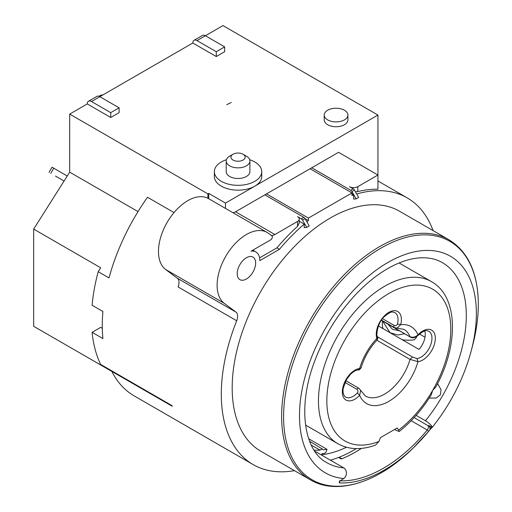 <?xml version="1.0" encoding="UTF-8"?>
<svg xmlns="http://www.w3.org/2000/svg" width="512" height="512" viewBox="0 0 512 512"><rect width="100%" height="100%" fill="white"/><g stroke="black" fill="none" stroke-linecap="round" stroke-linejoin="round"><path stroke-width="0.77" d="M192.819 43.008A5.92 3.418 60 0 1 194.048 40.301A5.92 3.418 60 0 1 197.005 40.589L216.275 51.712L224.653 46.88L224.653 51.712L216.275 56.55L192.819 43.008L99.84 96.691A5.92 3.418 -120 0 0 96.883 96.397L88.506 101.235A5.92 3.418 60 0 1 91.469 101.523L110.733 112.646L119.11 107.814L99.84 96.691L91.469 101.523M119.11 107.814L119.11 112.646L110.733 117.485L87.277 103.942L69.69 114.099L69.69 172.147L33.67 229.094L33.67 326.31L172.224 406.253A153.997 88.909 120 0 1 171.878 405.555L100.678 364.448A153.997 88.909 120 0 1 92.102 332.326L102.906 338.56A153.997 88.909 120 0 1 102.272 325.389A153.997 88.909 120 0 1 102.906 311.482L92.102 305.242A153.997 88.909 120 0 1 98.214 271.686L109.018 277.926A153.997 88.909 120 0 1 147.501 197.261L174.029 212.576M225.485 208.403L225.485 203.085L377.939 115.066L222.976 25.6L205.382 35.757A5.92 3.418 -120 0 0 202.426 35.462L194.048 40.301M225.485 203.085L208.736 193.408L207.898 193.894L69.69 114.099M214.362 171.648L214.362 176.486A23.693 13.677 0 0 0 228.986 189.12A23.693 13.677 0 0 0 254.803 186.157A23.693 13.677 0 0 0 261.741 176.486L261.741 171.648A23.693 13.677 180 0 1 254.803 181.318A23.693 13.677 180 0 1 228.986 184.288A23.693 13.677 180 0 1 214.362 171.648A23.693 13.677 180 0 1 221.299 161.978A23.693 13.677 180 0 1 226.413 159.731M231.264 102.438L226.752 104.685L231.264 102.438M324.211 115.066L324.211 119.904A11.846 6.842 0 0 0 331.52 126.221A11.846 6.842 0 0 0 344.429 124.736A11.846 6.842 0 0 0 347.904 119.904L347.904 115.066A11.846 6.842 180 0 1 344.429 119.904A11.846 6.842 180 0 1 331.52 121.382A11.846 6.842 180 0 1 324.211 115.066A11.846 6.842 180 0 1 327.68 110.234A11.846 6.842 180 0 1 340.589 108.749A11.846 6.842 180 0 1 347.904 115.066M216.275 56.55L216.275 51.712M224.653 46.88L205.382 35.757L197.005 40.589M377.939 115.066L377.939 175.034L338.566 152.307L311.763 167.782L350.733 190.278A2.368 1.37 60 0 1 351.917 191.526L356.16 198.874L353.645 199.098L353.645 194.912A153.997 88.909 -60 0 0 351.968 195.469L351.968 192.928L310.086 168.749L311.763 167.782M356.16 198.874L358.669 197.421L354.432 190.08A2.368 1.37 -120 0 0 353.248 188.826L349.459 186.643A5.92 3.418 180 0 0 357.83 186.643L377.939 175.034L377.939 189.229A153.997 88.909 120 0 0 357.83 191.558L355.411 191.776M356.685 193.984A153.997 88.909 -60 0 1 407.187 197.875A153.997 88.909 -60 0 1 433.056 230.586M294.458 470.643A153.997 88.909 -60 0 1 253.197 464.608A153.997 88.909 -60 0 1 221.299 394.106A153.997 88.909 -60 0 1 236.691 320.768A9.478 5.472 120 0 0 235.994 312.128L224.307 303.354A41.459 23.936 -60 0 1 217.114 285.293A41.459 23.936 -60 0 1 235.206 243.571A41.459 23.936 -60 0 1 267.162 232.461A41.459 23.936 -60 0 1 268.55 233.382L271.942 235.93A2.368 1.37 -60 0 1 272.352 236.96A2.368 1.37 -60 0 1 270.675 239.859L251.091 251.168A18.95 10.944 -60 0 1 255.904 251.955A18.95 10.944 -60 0 1 259.834 260.634L279.411 249.325A153.997 88.909 -60 0 1 304.224 224.122L304.224 227.629L306.739 227.405L309.248 225.958L305.011 218.611A2.368 1.37 -120 0 0 303.827 217.357L264.858 194.861L235.526 211.795A9.478 5.472 -60 0 1 232.915 212.691M111.872 371.462A153.997 88.909 120 0 0 134.163 395.885L253.197 464.608M92.102 332.326L100.678 327.373L102.304 328.307M171.878 405.555L171.878 406.106M33.67 229.094L100.678 267.782L98.214 271.686M69.69 172.147L138.022 211.597M207.898 193.894L207.898 198.272A41.459 23.936 120 0 0 176.173 210.15A41.459 23.936 120 0 0 158.477 251.443A41.459 23.936 120 0 0 165.67 269.504L177.363 278.278A9.478 5.472 -60 0 1 178.061 286.918L236.691 320.768M208.736 193.408L208.736 198.733A41.459 23.936 120 0 0 208.525 198.611A41.459 23.936 120 0 0 207.898 198.272M306.893 221.869A153.997 88.909 -60 0 1 308.416 220.614L308.416 218.074L266.534 193.894L310.086 168.749M266.534 193.894L264.858 194.861M308.416 218.074L351.968 192.928M399.488 211.213A138.598 80.019 120 0 0 292.685 248.339A138.598 80.019 120 0 0 232.186 387.821A138.598 80.019 120 0 0 260.896 451.27L310.336 479.814A138.598 80.019 -60 0 1 281.632 416.365A138.598 80.019 -60 0 1 281.632 416.032A138.598 80.019 -60 0 1 379.635 246.618A138.598 80.019 -60 0 1 448.934 239.757L399.488 211.213M237.216 273.69A13.03 7.526 120 0 0 239.91 279.654A13.03 7.526 120 0 0 249.952 276.16A13.03 7.526 120 0 0 255.642 263.053A13.03 7.526 120 0 0 252.941 257.082A13.03 7.526 120 0 0 242.899 260.576A13.03 7.526 120 0 0 237.216 273.69M255.904 251.955L253.395 250.502A18.95 10.944 120 0 0 252.781 250.195M271.206 235.379A9.478 5.472 120 0 0 274.893 234.528L297.523 221.459A5.92 3.418 180 0 0 299.258 219.04L299.258 223.027L297.523 226.374A153.997 88.909 120 0 0 276.902 247.872L259.59 257.869M305.011 218.611L302.496 220.064A2.368 1.37 60 0 0 301.312 218.81L297.523 216.621A5.92 3.418 180 0 1 299.258 219.04M299.258 221.254L304.224 224.122M302.496 220.064L306.739 227.405M279.411 249.325L276.902 247.872M305.043 218.669L308.416 220.614M351.968 193.946L353.645 194.912M339.501 480.806L339.392 482.925L339.174 482.131L340.531 480.627L343.827 478.47A5.92 4.672 -84.9 0 0 346.394 473.05A5.92 4.672 -84.9 0 0 343.802 467.917L314.669 451.098M432.038 427.386L430.79 428.794A131.027 75.648 -60 0 1 430.106 429.645L429.568 426.592L428.813 425.523L432.288 427.322M430.79 428.794L430.79 426.662M416.128 415.373L425.472 420.768A5.92 1.254 38.8 0 1 430.355 424.557A5.92 1.254 38.8 0 1 432.186 427.456A5.92 1.254 38.8 0 1 432.179 427.462C450.752 404.058 463.776 378.49 471.245 350.746L472.666 345.325A137.69 79.494 -60 0 0 478.31 304.333A137.69 79.494 120 0 0 380.954 248.122A137.69 79.494 -60 0 0 283.59 416.755A137.69 79.494 -60 0 0 380.954 472.966A137.69 79.494 -60 0 0 413.626 447.584C378.867 482.451 337.043 495.827 310.336 479.814M430.106 429.645L428.57 431.437A132.218 76.339 -60 0 1 415.354 445.875A132.218 76.339 -60 0 1 383.981 470.253A132.218 76.339 -60 0 1 339.392 482.925M411.168 420.73L427.386 430.086L428.608 431.392L413.626 447.584M361.402 448.397A130.304 75.232 -60 0 1 341.338 458.982L338.65 457.434M314.029 450.118A115.501 66.682 120 0 0 320.134 450.125A3.872 2.24 -60 0 1 322.88 449.37A3.872 2.24 -60 0 1 323.347 449.85A115.501 66.682 120 0 0 326.976 449.312L326.477 451.021A2.368 1.37 -60 0 1 324.346 453.338A119.642 69.075 -60 0 1 321.952 453.651L321.638 454.733A120.826 69.76 120 0 0 346.4 447.264M330.368 460.16A129.12 74.547 120 0 0 356.326 448.614M308.653 438.733L326.976 449.312M311.27 445.158L320.134 450.125M378.413 325.978L418.982 349.402A15.398 8.89 -60 0 0 425.261 334.381A15.398 8.89 -60 0 0 424.787 330.976M416.96 358.554L418.003 361.677L410.022 359.386L412.512 357.037L416.96 358.554A15.398 8.89 120 0 0 428.883 348.794A15.398 8.89 120 0 0 431.962 338.253A15.398 8.89 120 0 0 428.774 331.2C426.835 331.155 426.355 328.269 418.042 335.482L418.003 334.816C415.36 337.21 412.698 337.824 410.022 336.653A38.502 22.227 120 0 0 403.885 329.331L396.787 328.154M358.234 369.888L359.648 368.506A17.766 10.259 120 0 0 345.888 379.77A17.766 10.259 120 0 0 350.157 400.851A17.766 10.259 120 0 0 359.648 395.373L360.691 390.144M394.874 327.635C393.894 327.558 393.626 326.79 394.054 325.344C395.795 325.933 396.934 325.478 397.466 323.987L400.73 324.653A44.422 25.645 120 0 1 418.003 334.816A17.766 10.259 120 0 1 427.494 329.331A17.766 10.259 120 0 1 431.763 350.413A17.766 10.259 120 0 1 418.003 361.677A44.422 25.645 120 0 1 388.826 401.363A44.422 25.645 120 0 1 359.648 395.373L357.338 392.979C358.342 391.699 358.15 390.445 356.762 389.222C357.837 388.019 358.669 387.84 359.258 388.691M435.738 387.104L432.659 390.394A87.661 50.611 -60 0 1 398.682 430.067L397.203 427.962L380.448 437.632L378.97 441.446A87.661 50.611 -60 0 1 327.046 394.944A87.661 50.611 -60 0 1 389.011 293.414A87.661 50.611 -60 0 1 398.682 288.736A87.661 50.611 -60 0 1 447.802 309.011A87.661 50.611 -60 0 1 432.659 390.394L431.347 394.714M398.682 430.067L399.123 431.552L394.49 429.53M437.568 383.629L441.05 389.664L440.358 394.842L436.224 398.029L429.248 398.035M375.578 445.056L378.97 441.446M377.018 340.07C369.536 348.109 364.23 357.37 361.114 367.853L359.648 368.506A44.422 25.645 120 0 1 376.922 338.4L377.478 336.653C378.048 337.562 377.894 338.701 377.018 340.07L376.922 338.4A17.766 10.259 120 0 1 376.922 329.12A17.766 10.259 120 0 1 386.381 314.067A17.766 10.259 120 0 1 398.291 311.878A17.766 10.259 120 0 1 400.73 324.653L397.12 328.134L394.317 327.533L381.485 320.122M425.011 337.229L419.526 334.061M382.368 320.922L382.368 325.146A26.061 15.046 0 0 0 383.098 328.685M402.298 339.77A26.061 15.046 0 0 0 414.182 339.821L416.467 337.523L416.467 336.736M382.65 321.088L390.003 332.672L397.779 335.002L404.595 333.76M399.462 330.79L392.518 329.344L387.789 324.051M414.15 417.581L429.568 426.592M249.69 159.731A23.693 13.677 180 0 1 261.741 171.648M226.208 161.011L226.208 171.648A11.846 6.842 0 0 0 233.517 177.965A11.846 6.842 0 0 0 246.426 176.486A11.846 6.842 0 0 0 249.901 171.648L249.901 161.011A11.846 6.842 180 0 1 246.426 165.843A11.846 6.842 180 0 1 233.517 167.328A11.846 6.842 180 0 1 226.208 161.011A11.846 6.842 180 0 1 229.677 156.173L233.024 154.24A7.11 4.102 180 0 1 243.078 154.24A7.11 4.102 180 0 1 243.078 160.038A7.11 4.102 180 0 1 233.024 160.038A7.11 4.102 180 0 1 233.024 154.24L229.677 156.173M243.078 154.24L246.426 156.173A11.846 6.842 180 0 1 249.901 161.011M87.277 103.942A5.92 3.418 60 0 1 88.506 101.235M110.733 117.485L110.733 112.646M64.077 181.018L55.514 176.077M67.245 176.006L52 167.206L49.043 172.339M102.899 94.925A4.736 2.733 0 0 0 99.059 96.32M224.307 303.354L165.67 269.504M350.733 190.278L353.248 188.826M357.83 186.643L357.83 191.558M297.523 226.374L297.523 221.459M235.526 211.795L274.893 234.528M301.312 218.81L303.827 217.357M354.432 190.08L351.917 191.526M177.363 278.278L235.994 312.128M343.61 478.534A125.069 72.211 -60 0 1 302.528 387.392A125.069 72.211 -60 0 1 387.936 262.458A125.069 72.211 -60 0 1 471.245 350.746M425.472 420.768A115.501 66.682 120 0 0 442.387 262.65C436.173 259.034 428.858 257.427 420.442 257.824C412.691 258.221 404.378 260.461 395.514 264.538C381.261 271.206 367.43 281.798 354.022 296.333C337.05 315.085 324 336.506 314.88 360.602C296.928 407.123 304.102 451.11 326.886 462.701A115.501 66.682 120 0 0 343.802 467.917M340.23 480.832A130.304 75.232 120 0 0 427.136 430.208M305.523 425.056L337.85 443.718A93.581 54.029 -60 0 1 337.843 335.661A93.581 54.029 -60 0 1 431.43 281.626L399.104 262.97M345.862 380.73L358.88 388.243L365.389 396.013A38.502 22.227 120 0 0 384.64 394.106A38.502 22.227 120 0 0 410.022 359.386L376.858 340.237M412.512 357.037L377.549 336.851M361.114 367.853C359.571 369.734 358.605 370.413 358.221 369.894C356.045 370.029 353.427 371.552 350.381 374.458L346.374 379.802L343.283 388.102C342.592 392.371 343.341 395.347 345.53 397.05A15.398 8.89 120 0 0 357.338 392.979M410.387 337.082L381.459 320.166M394.054 325.344L382.534 318.694M397.466 323.987A15.398 8.89 120 0 0 398.042 319.635A15.398 8.89 120 0 0 395.354 312.915A15.398 8.89 120 0 0 394.848 312.582C392.883 312.563 392.627 309.658 384.339 316.634C377.786 321.888 375.776 335.885 377.478 336.646M345.03 382.445L356.762 389.222M427.283 430.029A3.552 2.054 120 0 0 428.115 425.645M50.778 173.338L53.734 168.211M407.187 197.875L377.939 180.986M267.162 232.461L208.525 198.611M448.934 239.757C468.186 251.622 477.984 273.094 478.33 304.173C478.317 317.203 476.429 330.918 472.666 345.325M322.88 449.37L309.555 441.216M431.418 394.605C422.208 409.51 411.443 421.83 399.123 431.552M435.68 387.219C458.88 345.542 458.515 296.512 431.43 281.626M337.85 443.718C348.89 449.779 361.498 450.214 375.674 445.024M381.344 320.333L410.4 337.107C411.648 338.048 414.605 338.445 418.042 335.482M339.2 457.222L341.875 458.765"/></g></svg>
